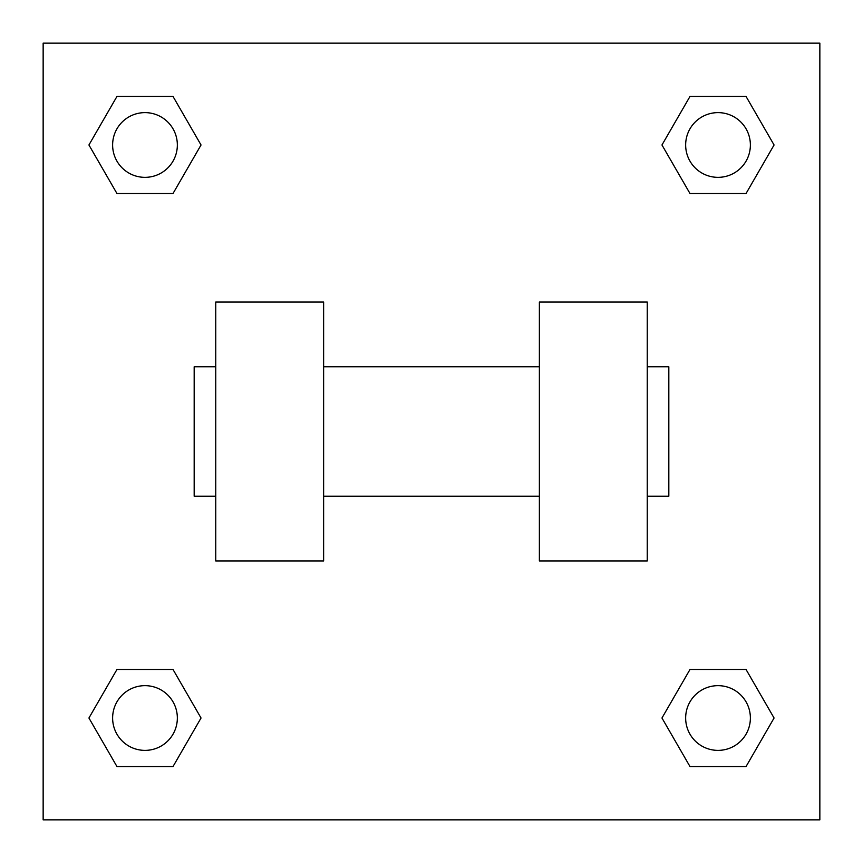 <?xml version="1.0" encoding="UTF-8"?>
<svg xmlns="http://www.w3.org/2000/svg" width="863" height="863" viewBox="0 0 863 863"><rect width="100%" height="100%" fill="white"/><g stroke="black" fill="none" stroke-linecap="round" stroke-linejoin="round"><path stroke-width="1.29" d="M201.036 144.984L173.01 193.528L116.958 193.528L88.932 144.984L116.958 96.44L173.01 96.44L201.036 144.984L173.01 193.528L152.406 193.528M152.406 669.472L173.01 669.472L201.036 718.016L173.01 766.56L116.958 766.56L88.932 718.016L116.958 669.472L173.01 669.472M710.594 193.528L689.99 193.528L661.964 144.984L689.99 96.44L746.042 96.44L774.068 144.984L746.042 193.528L689.99 193.528M661.964 718.016L689.99 669.472L746.042 669.472L774.068 718.016L746.042 766.56L689.99 766.56L661.964 718.016L689.99 669.472L710.594 669.472M689.99 669.472L746.042 669.472L689.99 669.472M746.042 766.56L689.99 766.56L746.042 766.56L774.068 718.016M750.379 718.016A32.363 32.363 0 0 0 701.835 689.99A32.363 32.363 0 0 0 701.835 746.042A32.363 32.363 0 0 0 750.379 718.016M173.01 766.56L116.958 766.56L173.01 766.56L201.036 718.016M177.347 718.016A32.363 32.363 0 0 0 128.803 689.99A32.363 32.363 0 0 0 128.803 746.042A32.363 32.363 0 0 0 177.347 718.016M689.99 96.44L746.042 96.44L689.99 96.44L661.964 144.984M750.379 144.984A32.363 32.363 0 0 0 701.835 116.958A32.363 32.363 0 0 0 701.835 173.01A32.363 32.363 0 0 0 750.379 144.984M116.958 96.44L173.01 96.44L116.958 96.44L88.932 144.984M173.01 193.528L116.958 193.528L173.01 193.528M177.347 144.984A32.363 32.363 0 0 0 128.803 116.958A32.363 32.363 0 0 0 128.803 173.01A32.363 32.363 0 0 0 177.347 144.984M819.85 43.15L819.85 819.85L43.15 819.85L43.15 43.15L819.85 43.15M88.932 718.016L116.958 669.472M774.068 144.984L746.042 193.528M539.375 302.05L539.375 560.95L647.25 560.95L647.25 302.05L539.375 302.05M323.625 560.95L323.625 302.05L215.75 302.05L215.75 560.95L323.625 560.95M647.25 496.225L668.825 496.225L668.825 366.775L647.25 366.775M215.75 366.775L194.175 366.775L194.175 496.225L215.75 496.225M539.375 366.775L323.625 366.775M539.375 496.225L323.625 496.225"/></g></svg>
